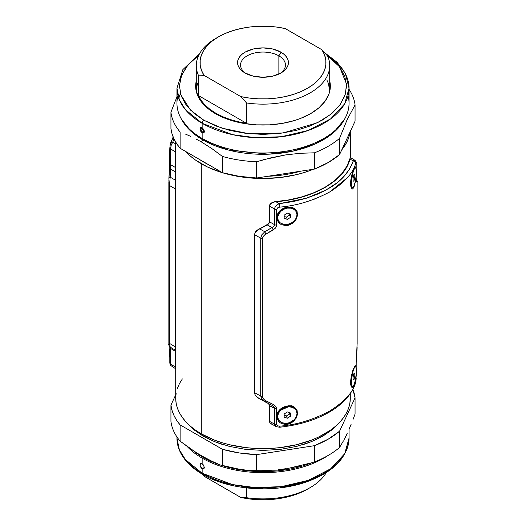 <?xml version="1.0" encoding="UTF-8"?>
<svg xmlns="http://www.w3.org/2000/svg" width="526" height="526" viewBox="0 0 526 526"><rect width="100%" height="100%" fill="white"/><g stroke="black" fill="none" stroke-linecap="round" stroke-linejoin="round"><path stroke-width="0.79" d="M201.274 163.744L201.274 433.838A87.29 50.397 0 0 0 296.408 444.766A87.29 50.397 0 0 0 350.29 398.202L349.869 403.146L348.613 408.038L346.535 412.838L343.649 417.493L339.987 421.964L335.581 426.205L330.479 430.176L318.375 437.165L311.497 440.111L296.408 444.766L280.029 447.633L271.554 448.362L254.446 448.362L245.971 447.633L229.592 444.766L221.854 442.649L214.503 440.111L201.274 433.838L201.274 163.744A87.29 50.397 180 0 1 185.652 151.462L190.419 156.104L195.521 160.075L207.625 167.064L221.854 172.554L237.66 176.335L245.971 177.532L263 178.505L280.029 177.532L296.408 174.665L304.146 172.554L313.509 169.208A87.29 50.397 180 0 1 201.274 163.744M350.02 132.065A87.29 50.397 180 0 1 341.788 149.798L346.535 142.737L348.613 137.937L350.02 132.065M175.71 348.396L175.71 398.202A87.29 50.397 0 0 0 201.274 433.838L195.521 430.176L190.419 426.205L186.013 421.964L182.351 417.493L179.465 412.838L177.387 408.038L176.131 403.146L175.71 398.202L176.131 393.264M175.71 142.125L175.71 187.42M263.881 159.628L285.533 154.933L300.024 153.296L314.502 152.803A92.28 53.277 0 0 0 339.572 138.331L347.298 119.323L355.063 104.95A92.28 53.277 0 0 0 349.047 89.348A92.28 53.277 180 0 1 355.063 104.95L355.063 121.204L355.063 104.95L347.298 119.323L339.572 138.331L339.572 154.578L355.063 121.204L339.572 154.578L339.572 138.331A92.28 53.277 180 0 1 314.502 152.803L314.502 169.056A92.28 53.277 0 0 0 339.572 154.578L328.25 162.521L314.502 169.056L314.502 152.803L300.024 153.296L285.533 154.933L271.087 157.774L256.681 161.752L263.881 159.628M349.987 393.994L350.29 398.202L350.29 393.553M177.387 388.372L179.465 383.572L182.351 378.917M190.642 426.395A83.549 48.234 0 0 0 203.924 436.389L203.924 435.304L203.924 436.389A83.549 48.234 0 0 0 223.728 444.851M302.279 444.851A83.549 48.234 0 0 0 335.358 426.395M199.538 159.477A83.549 48.234 0 0 0 203.924 162.212L203.924 162.212A83.549 48.234 0 0 0 208.658 164.743M267.938 176.256A83.549 48.234 0 0 0 300.425 171.233M175.612 149.857L175.566 168.05L175.566 151.948M175.546 168.991L175.513 170.016L175.546 168.991M175.434 349.54L175.737 189.275L175.513 170.016L175.191 171.759L175.566 168.05L175.329 151.817L175.25 170.463M175.546 350.257L175.566 350.973L175.546 350.257M175.382 368.305L175.566 367.069L175.75 368.851L175.566 350.973L175.329 366.931L175.566 350.973L175.329 366.931L175.382 368.305L175.52 368.719L175.737 368.345L175.52 368.739L175.382 368.358L175.329 366.99L175.283 349.935M175.434 179.741L175.408 180.385M168.866 344.806L168.853 184.541A2.492 1.44 0 0 0 169.55 185.533L175.493 189.031L175.151 180.063L170.181 177.137L170.694 169.109A2.492 0.848 -174.4 0 0 169.425 169.714A2.492 0.848 -174.4 0 0 169.425 169.799L168.899 177.939A2.492 0.934 1.7 0 1 168.899 177.913A2.492 0.934 1.7 0 1 170.181 177.137A2.492 0.934 -178.3 0 0 168.899 177.913A2.492 0.934 -178.3 0 0 168.899 177.939L169.425 169.799A2.492 0.848 5.6 0 1 169.425 169.714A2.492 0.848 5.6 0 1 170.694 169.109L170.516 164.612A2.492 1.44 180 0 1 169.813 163.619A2.492 1.44 180 0 1 169.839 163.408A2.492 1.44 0 0 0 169.813 163.612A2.492 1.44 0 0 0 170.516 164.612L170.516 148.976A2.492 1.44 180 0 1 169.813 147.977A2.492 1.44 180 0 1 169.839 147.773A2.492 1.44 0 0 0 169.813 147.984A2.492 1.44 0 0 0 170.516 148.976L175.329 151.758L175.743 145.59M175.645 349.369L175.737 189.275L175.204 181.47L175.434 172.028L175.138 179.826M175.204 181.47L175.178 180.845M175.454 350.158L175.467 348.265M175.454 348.607L175.401 349.382M175.191 349.534L175.204 350.171M175.329 151.817L175.382 149.713M171.483 144.394L172.752 142.178A2.492 2.005 -162.6 0 0 170.431 143.447A2.492 2.005 -162.6 0 0 170.424 143.48A2.492 2.005 17.4 0 1 172.752 142.178L171.233 145.058L170.516 148.976L170.694 169.109L170.181 177.137L175.151 180.063L175.237 170.865M175.467 187.48L175.401 185.487M168.853 182.614L168.853 343.636M170.667 142.993L173.245 137.214M170.003 145.656L170.352 143.96M168.899 177.939L168.872 178.978M169.563 344.26L169.55 343.406A2.492 1.44 180 0 1 168.853 342.413A2.492 1.44 0 0 0 169.55 343.406L169.55 185.533A2.492 1.44 180 0 1 168.853 184.541L168.853 182.989M170.181 177.137L169.556 184.731M168.853 181.279L169.425 169.72M175.178 350.132L170.082 347.042C168.761 345.253 168.346 344.254 168.853 344.05L168.853 344.425M169.839 347.173A2.492 1.44 0 0 0 169.813 347.384A2.492 1.44 0 0 0 170.516 348.376L170.555 347.042L170.516 348.376A2.492 1.44 180 0 1 169.813 347.377L169.806 346.851M170.516 364.018L170.516 348.376L175.329 351.302L170.516 348.376L170.516 364.018A2.492 1.44 180 0 1 169.813 363.019A2.492 1.44 0 0 0 170.516 364.018L175.329 366.99L170.516 364.018L170.707 365.452L175.723 368.844M172.752 142.178L173.975 138.871L172.752 142.178L176.039 144.078L172.752 142.178M175.151 180.063L175.191 171.759L170.694 169.109L175.191 171.759L175.329 167.452L170.516 164.612L175.329 167.452L175.329 151.758L170.516 148.871M175.151 350.092L175.493 347.009L169.55 343.406L169.55 185.533L175.493 189.031L175.493 347.009L169.55 343.406L170.181 347.075M175.52 368.739L175.382 368.358M267.931 224.424L269.312 222.176L269.312 206.08L269.549 222.182L269.312 206.08L269.943 204.312L271.495 202.931L274.572 201.76L288.735 199.906L301.668 196.948L313.937 192.72L324.989 187.315L334.352 180.931L341.676 173.85L346.805 166.38L349.961 158.97C344.997 180.576 313.325 198.867 275.894 201.734L288.945 200.018L301.871 197.053L314.121 192.818L325.167 187.414L334.523 181.036L341.854 173.968L346.996 166.505L349.744 158.839C344.859 180.471 313.134 198.789 275.677 201.603L271.495 202.931L269.943 204.312L269.312 206.08L269.312 222.176L268.615 223.774L256.826 230.342L254.854 233.156L255.61 231.637L258.411 229.349L267.28 224.957M269.937 422.904L271.482 424.127L269.937 422.904L269.312 421.195L269.937 422.904M269.312 405.099L269.312 421.195L269.102 404.257M255.025 232.788L258.384 229.487L255.59 231.782L254.834 233.301M260.12 228.652L265.84 225.753L260.12 228.652M350.618 157.958L350.382 157.682L349.961 158.97C344.997 180.576 313.325 198.867 275.9 201.734L275.144 201.826M275.197 228.363L264.67 234.885L262.73 237.187L262.441 238.574L262.441 396.446L262.73 397.834L264.67 400.122L273.395 404.533L275.709 406.302L276.387 407.492L276.623 424.456A2.492 1.44 180 0 1 274.533 424.068L269.549 421.385L269.549 405.362L269.549 421.385L270.173 423.082L276.032 426.606L279.556 427.237A2.492 0.362 84.1 0 1 279.306 426.823M258.384 398.195L255.59 395.677L258.91 398.478M254.834 394.086L255.025 394.625M258.917 229.237L258.384 229.487M341.913 183.186L342.295 182.93M314.324 198.9L314.864 199.308M288.366 224.405L287.012 224.885L284.974 224.517M353.137 187.092L352.578 187.953L351.171 187.078M279.694 211.86L281.548 210.045L286.052 207.849L290.22 207.527L290.615 206.994L294.606 208.434L297.045 211.393L297.545 215.338L296.059 219.513L297.545 215.338M283.244 208.395L281.851 209.197C279.181 211.011 277.55 213.247 276.965 215.903L277.13 219.71L278.405 222.215L279.977 223.839L278.405 222.215L277.13 219.71M291.798 223.787L294.619 221.439L292.791 223.109L286.999 225.799L281.877 224.766M284.112 225.345L284.29 224.398M351.624 187.598L352.644 187.887M354.583 167.755L354.984 167.794L355.214 166.834M350.908 179.438L350.632 181.878M350.651 185.698L351.467 188.157L350.664 185.869L350.599 182.325L352.242 173.396L354.688 167.307L355.523 166.913L355.813 167.531M355.431 181.319L354.34 185.994L353.13 188.4L352.598 189.025L351.861 188.538L351.611 187.585M355.431 380.14L354.34 384.822L353.13 387.228L352.328 387.688L351.237 386.018M354.314 366.859L355.004 366.609L355.523 365.741L355.155 365.682L355.813 366.359M351.322 375.932L350.605 383.98L351.118 386.485L352.104 387.53M294.619 420.267L292.791 421.937L286.999 424.627L284.112 424.173L284.29 423.239L284.112 424.173L281.877 423.594M279.694 410.688L290.615 405.822L294.606 407.262L297.045 410.221C294.093 406.71 291.956 405.244 290.622 405.822L288.432 405.783L283.928 406.9L280.095 409.406M283.238 407.223L281.851 408.025C279.181 409.839 277.55 412.075 276.965 414.731L277.13 418.538L278.405 421.043L279.977 422.661L278.405 421.043L277.13 418.538M357.101 348.37A2.492 0.934 1.7 0 1 357.101 348.403A2.492 0.934 -178.3 0 0 357.101 348.37L356.161 362.907L357.147 343.32M356.187 375.932L355.576 382.836A2.492 2.005 17.4 0 0 355.648 382.349C353.36 391.982 344.655 401.588 329.519 411.161C312.944 419.866 296.348 424.87 279.74 426.172L277.675 425.869L276.623 424.456L277.675 425.869L279.74 426.172C296.342 424.87 312.937 419.866 329.519 411.161C344.661 401.581 353.367 391.975 355.648 382.349L356.161 378.542A2.492 1.44 0 0 0 356.187 378.332A2.492 1.44 0 0 0 356.161 378.122M347.436 177.663L329.624 192.016C313.029 200.761 296.401 205.791 279.74 207.119L277.682 207.823L276.623 209.42L276.387 226.43M264.67 234.885L273.395 229.823L275.709 227.732L276.623 225.056L276.623 209.42L277.682 207.823L279.74 207.119C296.408 205.791 313.036 200.754 329.624 192.016C344.701 182.45 353.373 172.87 355.648 163.29L356.115 162.817L356.161 168.82L356.115 162.817L355.648 163.29A2.492 2.005 -162.6 0 0 353.248 161.002C345.569 181.818 326.751 189.005 325.818 190.142L317.362 194.206L306.257 198.249L293.554 201.497L279.306 203.694C276.663 204.496 275.072 206.271 274.533 209.032L274.533 224.668L273.757 226.43L264.815 231.775L261.882 234.681L260.725 238.173L260.725 396.045L261.882 399.352L264.815 401.713L271.968 405.316L274.329 407.486L274.533 424.068L276.058 426.619M357.147 181.891L357.147 182.68L357.134 181.503L356.575 181.805L356.286 181.207L356.161 177.301L356.161 179.142A2.492 1.44 0 0 0 356.187 178.932A2.492 1.44 0 0 0 356.161 178.722M297.545 414.159L296.059 418.341L297.545 414.166L297.045 410.221M276.867 415.336L277.577 412.844M281.18 423.331L279.977 422.661M351.118 386.485L350.559 382.836L351.171 376.695L352.88 370.179L355.155 365.682M352.104 188.702L351.473 188.157M280.095 210.578L283.928 208.079L286.157 207.323L290.615 206.994M276.867 216.521L277.577 214.016M281.18 224.503L279.977 223.839M356.194 179.484A2.492 2.492 31.3 0 1 357.101 181.457A2.492 2.492 -148.7 0 0 356.194 179.484M355.911 179.267C357.239 181.069 357.647 182.055 357.147 182.213L357.147 182.463M356.556 356.674A2.492 0.848 -174.4 0 0 356.575 356.595L356.187 362.697A2.492 1.44 180 0 1 356.161 362.907A2.492 1.44 0 0 0 356.187 362.69A2.492 1.44 0 0 0 356.161 362.499M355.569 382.862A2.492 2.005 17.4 0 1 355.333 383.316M356.187 378.325A2.492 1.44 180 0 1 356.161 378.542L355.997 380.653M279.74 426.172A2.492 0.362 84.1 0 1 279.556 427.237A2.492 0.362 -95.9 0 0 279.74 426.172M276.13 426.652L274.986 425.652L274.533 424.068A2.492 1.44 0 0 0 276.623 424.456L276.623 408.82A2.492 1.44 180 0 1 274.533 408.432A2.492 1.44 0 0 0 276.623 408.82L275.709 406.302L273.395 404.533A2.492 0.999 116.6 0 1 272.001 405.336A2.492 0.999 116.6 0 1 271.968 405.316A2.492 0.999 -63.4 0 0 272.001 405.336A2.492 0.999 -63.4 0 0 273.395 404.533L266.044 400.943A2.492 0.835 116.8 0 1 264.841 401.732A2.492 0.835 116.8 0 1 264.815 401.713A2.492 0.835 -63.2 0 0 264.841 401.732A2.492 0.835 -63.2 0 0 266.044 400.943L265.492 400.648M263.526 399.083L262.441 396.446A2.492 1.44 180 0 1 260.725 396.045A2.492 1.44 0 0 0 262.441 396.446L262.441 238.574A2.492 1.44 180 0 1 260.725 238.173A2.492 1.44 0 0 0 262.441 238.574L263.526 235.937M264.604 401.608L261.882 399.352L260.725 396.045L254.571 392.672L254.998 394.566L256.149 396.288L259.673 398.892M266.044 234.024A2.492 0.723 -118.5 0 1 264.815 231.775A2.492 0.723 61.5 0 0 266.044 234.024M273.395 229.823A2.492 0.631 -122.2 0 1 271.968 227.58A2.492 0.631 57.8 0 0 273.395 229.823M276.623 225.056A2.492 1.44 180 0 1 274.533 224.668A2.492 1.44 0 0 0 276.623 225.056M276.623 209.42A2.492 1.44 180 0 1 274.533 209.032A2.492 1.44 0 0 0 276.623 209.42M279.74 207.119A2.492 0.362 -96 0 0 279.306 203.694A2.492 0.362 84 0 1 279.74 207.119M356.187 168.905L356.187 163.297C356.51 162.534 356.069 161.521 354.866 160.266L353.248 161.002A2.492 2.005 17.4 0 1 355.648 163.29M356.187 177.104L356.187 178.932A2.492 1.44 180 0 1 356.161 179.142L356.575 181.805A2.492 2.485 -96.2 0 0 356.253 180.411A2.492 2.485 83.8 0 1 356.575 181.805L357.101 181.457M286.959 424.627L290.746 423.193M291.798 422.615L296.059 418.341M290.227 406.348L294.632 408.347M290.174 422.437L286.986 423.726L284.29 423.239M352.604 387.846L354.34 384.822L355.425 380.167M355.977 367.22L355.523 365.741M352.867 386.367L352.571 386.807L351.618 386.419L351.855 387.36M352.604 189.018L354.34 185.994L355.425 181.345M355.977 168.392L355.523 166.913M286.959 225.805L290.746 224.365M294.619 221.439L296.059 219.513M292.364 208.066L290.22 207.527L294.705 209.598M290.582 223.399L286.979 224.898L284.283 224.418M269.549 421.385L274.533 424.068L274.533 408.432L269.549 405.697L269.549 421.385M268.536 403.593L269.549 405.697L274.506 408.104M260.725 238.173L260.725 396.045L254.571 392.672L254.571 234.688L260.725 238.173L261.882 234.681L264.815 231.775L259.673 228.863L256.155 231.223L254.998 232.84L254.571 234.688L260.725 238.173M259.673 228.863L264.815 231.775L271.968 227.58L267.313 224.944L259.673 228.863M274.263 225.739L274.533 224.668L269.549 221.847L268.904 223.609L267.313 224.944L272.1 227.521M269.549 221.847L274.533 224.668L274.533 209.032L269.549 206.153L269.549 221.847M277.643 204.423L279.306 203.694L275.9 201.734L279.306 203.694L306.454 198.19L325.91 190.096L336.916 182.91L344.267 176.111L349.751 168.761L353.248 161.002L349.961 158.97L353.248 161.002L354.057 160.312M274.802 201.885L271.738 203.036L270.18 204.397L269.549 206.153L274.533 209.032L274.993 207.218L276.137 205.613M350.257 157.964L350.119 158.398M282.357 209.473L283.435 208.848M311.786 462.748L277.728 470.888L245.221 470.546L220.059 464.912L202.865 457.252A0.999 0.579 120 0 0 203.141 456.759A0.999 0.579 -60 0 1 202.865 457.252A85.048 49.102 180 0 1 193.844 451.111L202.865 457.252A85.048 49.102 180 0 0 311.786 462.748M229.816 484.426L215.66 479.903L203.924 474.261A2.492 1.44 -60 0 1 202.674 474.386A2.492 1.44 -60 0 1 202.155 473.242L185.356 459.527L179.353 449.763L176.953 438.119A86.047 49.674 0 0 0 202.155 473.242A86.047 49.674 0 0 0 295.928 484.012A86.047 49.674 0 0 0 349.047 438.119L344.701 453.708L330.749 468.738L308.282 480.356L281.403 486.642L255.031 487.582L232.499 484.571L202.155 473.242A2.492 1.44 120 0 0 202.674 474.386C192.345 468.403 185.007 461.249 180.655 452.919C178.202 448.126 176.966 443.188 176.953 438.119L176.953 436.961M206.6 458.619L195.948 452.472L180.116 441.13A92.28 53.277 180 0 1 170.937 421.359L170.937 405.112L175.71 394.829L170.937 405.112L170.937 421.359A92.28 53.277 0 0 0 180.116 441.13L180.116 424.883A92.28 53.277 180 0 1 170.937 405.112L171.976 410.221L173.863 415.251L176.585 420.156L180.116 424.883L180.116 441.13L190.649 448.954L201.274 455.7L211.906 461.23L206.6 458.619M217.185 463.537L211.906 461.23L217.185 463.537M256.681 470.862A92.28 53.277 180 0 1 222.439 465.569L222.439 449.316L180.116 424.883L222.439 449.316L222.439 465.569A92.28 53.277 0 0 0 256.681 470.862L256.681 454.615A92.28 53.277 180 0 1 222.439 449.316L239.12 452.925L256.681 454.615L256.681 470.862L271.166 470.375L256.681 470.862M278.412 469.705L285.651 468.732L278.412 469.705M292.883 467.463L300.096 465.891L292.883 467.463M307.302 464.044L314.502 461.92L307.302 464.044M339.572 447.448A92.28 53.277 180 0 1 314.502 461.92L314.502 445.673L256.681 454.615L314.502 445.673L314.502 461.92A92.28 53.277 0 0 0 339.572 447.448L339.572 431.195A92.28 53.277 180 0 1 314.502 445.673L328.25 439.138L339.572 431.195L339.572 447.448L343.452 440.841L339.572 447.448M345.391 437.099L347.331 433.069L345.391 437.099M349.271 428.743L351.204 424.127L349.271 428.743M353.137 419.229L355.063 414.067L353.137 419.229M201.34 463.505L203.365 464.892L204.344 467.496L202.155 468.758L200.202 466.062L200.202 464.162L200.656 463.63L202.155 463.794L202.155 458.126A86.047 49.674 0 0 0 323.845 458.126L323.635 457.87L323.845 458.126A86.047 49.674 180 0 1 202.155 458.126L202.155 463.794L203.7 465.385L204.305 467.956L203.7 468.896L202.155 468.758L202.155 473.242L202.155 468.758L200.978 467.647L200.084 465.523L200.393 463.847L201.34 463.505M187.217 446.528A86.047 49.674 0 0 0 202.155 458.126A86.047 49.674 180 0 1 187.217 446.528M346.956 433.871A86.047 49.674 180 0 1 344.188 439.453A86.047 49.674 0 0 0 346.956 433.871M328.257 455.385A86.047 49.674 180 0 1 323.845 458.126A86.047 49.674 0 0 0 328.257 455.385M322.076 474.261L310.34 479.903L296.184 484.426L280.121 487.365M263 488.391L245.879 487.365M202.155 468.758L204.344 467.496L203.7 468.896L202.155 468.758M355.063 397.814L339.572 431.195L355.063 397.814L355.063 414.067L355.063 397.814L352.854 389.325A92.28 53.277 180 0 1 355.063 397.814M340.144 421.786L332.873 429.203L322.957 436.08L311.05 441.801L296.677 446.39L280.378 449.382L263 450.42L245.622 449.382L229.323 446.39L214.95 441.801L203.043 436.08L193.127 429.203L185.856 421.786M344.418 119.369L333.372 132.762L315.311 143.9L292.66 151.205L268.865 154.171L228.422 150.048L202.865 139.909L201.274 141.882L211.906 148.628L222.439 156.452A92.28 53.277 0 0 0 256.681 161.752L256.681 177.998L314.502 169.056L256.681 177.998L256.681 161.752A92.28 53.277 180 0 1 222.439 156.452L211.906 148.628L201.274 141.882L202.865 139.909L191.083 131.401L181.582 119.369A85.048 49.102 180 0 0 202.865 139.909A85.048 49.102 180 0 0 344.418 119.369M203.924 120.263L190.346 109.973L180.78 94.733L179.465 85.317L181.661 75.139L188.025 64.869L198.696 55.355L194.16 58.827L186.322 66.999L181.22 76.27L179.451 86.159L181.22 96.041L186.322 105.312L194.16 113.491L203.924 120.263L215.66 125.905L229.816 130.428L245.879 133.367L263 134.393L280.121 133.367L296.184 130.428L310.34 125.905L322.076 120.263L331.84 113.491L339.678 105.312L344.78 96.041L346.549 86.159L344.78 76.27L339.678 66.999L331.84 58.827L326.547 54.836L339.494 66.756L346.45 83.805L345.47 93.884L340.414 104.299L330.946 114.227L317.434 122.755L283.041 132.986L248.699 133.683L221.946 128.166L203.924 120.263A2.492 1.44 120 0 0 202.155 123.321A2.492 1.44 -60 0 1 203.924 120.263M348.041 95.752A86.047 49.674 180 0 1 301.898 147.622A86.047 49.674 180 0 1 202.155 138.437A86.047 49.674 0 0 1 176.953 103.306L176.953 88.19L179.353 99.835L185.356 109.599L202.155 123.321L202.155 127.805L203.7 129.403L204.305 131L204.18 132.368L202.99 133.058L201.34 132.105L200.044 129.028L200.656 127.647L202.155 127.805L202.155 123.321L232.499 134.643L255.031 137.654L281.403 136.721L308.282 130.435L330.749 118.817L344.701 103.78L349.047 88.19A86.047 49.674 180 0 1 295.928 134.091A86.047 49.674 180 0 1 202.155 123.321A86.047 49.674 180 0 1 176.953 88.19L182.864 69.616L199.459 53.882M177.959 95.752A86.047 49.674 180 0 0 202.155 138.437L202.155 132.776L200.656 131.158L200.044 129.028L200.202 128.173L201.34 127.516L203.7 129.403L204.344 131.507L203.7 132.914L202.155 132.776L202.155 138.437A86.047 49.674 0 0 0 295.928 149.206A86.047 49.674 0 0 0 349.047 103.306L349.047 88.19A86.047 49.674 180 0 0 326.278 54.533M215.384 113.649A67.341 38.878 180 0 1 195.659 86.159A67.341 38.878 180 0 1 196.283 80.879L195.659 86.159L195.988 89.966L198.558 97.441L203.615 104.483L210.946 110.822L220.282 116.207L231.256 120.441L243.453 123.36L256.399 124.846L269.601 124.846L282.547 123.36L294.744 120.441L300.412 118.481L310.616 113.649L318.993 107.758L325.213 101.031L329.046 93.74L330.341 86.159A67.341 38.878 180 0 1 288.767 122.071A67.341 38.878 180 0 1 215.384 113.649M329.717 80.879L330.341 86.159A67.341 38.878 180 0 0 329.717 80.879M178.781 98.362L180.411 93.464M203.214 139.035A0.999 0.579 -60 0 1 202.865 139.909M195.948 138.963L201.274 141.882L195.948 138.963M185.369 134.045L190.649 136.352L185.369 134.045M170.937 112.248A92.28 53.277 0 0 0 180.116 132.019L180.116 148.266L222.439 172.699L222.439 156.452L222.439 172.699A92.28 53.277 0 0 0 256.681 177.998L239.12 176.309L222.439 172.699L180.116 148.266L180.116 132.019A92.28 53.277 180 0 1 170.937 112.248L170.937 128.495A92.28 53.277 0 0 0 180.116 148.266L176.585 143.539L173.863 138.634L171.976 133.604L170.937 128.495L170.937 112.248L174.816 102.129L170.937 112.248M176.762 97.494L174.816 102.129L176.762 97.494M351.375 183.377A9.974 2.111 -81.2 0 1 352.788 173.067A9.974 2.111 -81.2 0 1 355.477 167.952A9.974 2.111 -81.2 0 1 356.536 172.252L356.102 168.662L355.78 168.116L354.938 168.156L353.952 169.668L352.519 174.132L351.375 183.377L351.565 186.072L352.519 187.677L353.952 185.961L355.385 181.496L356.536 172.252A9.974 2.111 -81.2 0 1 355.122 182.561A9.974 2.111 -81.2 0 1 352.427 187.67A9.974 2.111 -81.2 0 1 351.375 183.377L350.651 183.265L351.375 183.377M355.477 167.952L354.754 167.84A9.974 2.111 98.8 0 0 354.471 167.886M350.651 182.949A9.974 2.111 98.8 0 0 350.651 183.265A9.974 2.111 98.8 0 0 350.803 185.698M353.091 178.097L353.952 174.678L354.813 174.389L354.813 177.525L353.952 180.951L353.091 181.233L353.091 178.097L353.091 181.233L353.952 180.951L354.813 177.525L353.294 177.288L354.813 177.525L354.813 174.389L353.952 174.678L353.091 178.097M353.091 180.812L353.952 180.951L353.091 180.812M351.131 186.96A9.974 2.111 98.8 0 0 351.703 187.558L352.427 187.67M277.735 217.744A9.974 7.87 -24.9 0 1 285.69 208.493A9.974 7.87 -24.9 0 1 296.421 212.057A9.974 7.87 -24.9 0 1 297.006 214.766L296.276 211.761L294.185 209.44L291.056 208.158L287.374 208.105L283.685 209.295L280.555 211.551L277.919 216.127L277.919 219.303L279.359 222.018L280.555 223.07L283.685 224.352L287.374 224.398L291.056 223.208L294.185 220.959L296.276 217.994L297.006 214.766A9.974 7.87 -24.9 0 1 289.05 224.017A9.974 7.87 -24.9 0 1 278.32 220.453A9.974 7.87 -24.9 0 1 277.735 217.744L277.544 217.33L277.735 217.744M296.322 211.846A9.974 7.87 155.1 0 0 296.223 211.636A9.974 7.87 155.1 0 0 285.493 208.079A9.974 7.87 155.1 0 0 277.544 217.33A9.974 7.87 155.1 0 0 278.129 220.039A9.974 7.87 155.1 0 0 278.228 220.243M284.158 215.18L287.374 213.115L290.582 214.187L290.582 217.323L287.374 219.388L284.158 218.316L284.158 215.18L284.158 218.316L287.374 219.388L290.582 217.323L289.55 215.101L286.341 217.166L287.374 219.388L286.341 217.166L289.55 215.101L289.55 213.845L289.55 215.101L290.582 217.323L290.582 214.187L287.374 213.115L284.158 215.18M284.158 216.436L286.341 217.166L284.158 216.436M169.813 150.377A9.974 2.111 98.8 0 0 169.464 155.236L169.813 155.288L169.464 155.236L169.898 149.772M169.898 158.826L169.464 155.236A9.974 2.111 98.8 0 0 169.813 158.576M277.735 416.572A9.974 7.87 -24.9 0 1 285.69 407.321A9.974 7.87 -24.9 0 1 296.421 410.878A9.974 7.87 -24.9 0 1 297.006 413.587L296.276 410.582L295.382 409.313L292.726 407.479L289.254 406.802L285.493 407.38L282.015 409.136L279.359 411.792L277.919 414.955L277.919 418.131L279.359 420.846L282.015 422.68L285.493 423.358L289.254 422.779L294.185 419.787L296.276 416.822L297.006 413.587A9.974 7.87 -24.9 0 1 289.05 422.838A9.974 7.87 -24.9 0 1 278.32 419.281A9.974 7.87 -24.9 0 1 277.735 416.572L277.544 416.151L277.735 416.572M296.322 410.675A9.974 7.87 155.1 0 0 296.223 410.464A9.974 7.87 155.1 0 0 285.493 406.9A9.974 7.87 155.1 0 0 277.544 416.151A9.974 7.87 155.1 0 0 278.129 418.86A9.974 7.87 155.1 0 0 278.228 419.071M284.158 414.008L287.374 411.943L290.582 413.015L290.582 416.151L287.374 418.216L284.158 417.144L284.158 414.008L284.158 417.144L287.374 418.216L290.582 416.151L289.55 413.923L286.341 415.987L287.374 418.216L286.341 415.987L289.55 413.923L289.55 412.673L289.55 413.923L290.582 416.151L290.582 413.015L287.374 411.943L284.158 414.008M284.158 415.264L286.341 415.987L284.158 415.264M351.375 382.205A9.974 2.111 -81.2 0 1 352.788 371.889A9.974 2.111 -81.2 0 1 355.477 366.78A9.974 2.111 -81.2 0 1 356.536 371.073L356.102 367.49L355.385 366.773L353.952 368.496L352.519 372.954L351.375 382.205L351.565 384.894L352.519 386.505L353.952 384.782L355.385 380.318L356.536 371.073A9.974 2.111 -81.2 0 1 355.122 381.389A9.974 2.111 -81.2 0 1 352.427 386.498A9.974 2.111 -81.2 0 1 351.375 382.205L350.651 382.093L351.375 382.205M355.477 366.78L354.754 366.668A9.974 2.111 98.8 0 0 354.471 366.707M350.651 381.81A9.974 2.111 98.8 0 0 350.651 382.093A9.974 2.111 98.8 0 0 350.803 384.545M353.091 376.925L353.952 373.506L354.813 373.217L354.813 376.353L353.952 379.772L353.091 380.061L353.091 376.925L353.091 380.061L353.952 379.772L354.813 376.353L353.294 376.116L354.813 376.353L354.813 373.217L353.952 373.506L353.091 376.925M353.091 379.64L353.952 379.772L353.091 379.64M351.19 385.906A9.974 2.111 98.8 0 0 351.703 386.386L352.427 386.498M169.813 349.205A9.974 2.111 98.8 0 0 169.464 354.064L169.813 354.116L169.464 354.064L169.898 348.6M169.898 357.647L169.464 354.064A9.974 2.111 98.8 0 0 169.813 357.404M201.945 127.693L200.669 127.936L200.327 129.028A2.834 1.637 60 0 1 201.918 127.68M204.338 131.303A2.834 1.637 60 0 1 204.338 131.342L204.298 130.869M200.327 129.028L200.919 131.007L202.332 132.506L203.753 132.644L204.338 131.342A2.834 1.637 60 0 1 202.332 132.506A2.834 1.637 60 0 1 200.327 129.028M203.654 131.835L202.332 131.954L201.011 130.303L201.011 128.541L202.332 128.423L203.654 130.067L203.654 131.835L202.332 131.954L201.011 130.303L202.951 129.186L201.011 130.303L201.011 128.541L202.332 128.423L203.654 130.067L203.654 131.835M203.654 131.184L202.332 131.954L203.654 131.184M246.53 497.701A66.717 38.516 0 0 0 326.265 472.604A66.717 38.516 180 0 1 310.176 487.609A66.717 38.516 180 0 1 246.53 497.701L240.816 497.458L204.062 476.24L201.945 473.959L204.062 476.24L240.816 497.458A62.975 36.36 0 0 0 307.532 489.141L300.721 492.546L293.14 495.354L284.941 497.511L276.295 498.97L267.372 499.7L258.365 499.687L249.449 498.937L240.816 497.458L246.53 497.701L246.53 487.918L246.53 497.701M246.135 73.568A22.447 12.959 180 0 1 240.553 65.014A22.447 12.959 180 0 1 254.413 53.041A22.447 12.959 180 0 1 278.872 55.848L278.872 74.048L278.872 55.848A22.447 12.959 0 0 0 247.647 55.559A22.447 12.959 0 0 0 246.135 73.568M215.824 113.221L215.824 113.899L215.824 113.221A66.717 38.516 180 0 1 198.348 95.502L198.348 75.133L204.062 75.382L240.816 96.6L249.449 98.079L258.365 98.829L267.372 98.842L276.295 98.106L284.941 96.652L293.14 94.496L300.721 91.682L307.532 88.276L313.43 84.344L318.296 79.972L322.03 75.238L324.555 70.247L325.824 65.093L325.804 59.892L324.496 54.75L321.938 49.76L285.184 28.542L276.551 27.063L267.635 26.313L258.628 26.3L249.705 27.03L241.059 28.489L232.86 30.646L225.279 33.454L218.468 36.859L212.57 40.791L207.704 45.17L203.97 49.904L201.445 54.895L200.176 60.043L200.196 65.244L201.504 70.392L204.062 75.382A62.975 36.36 180 0 1 218.468 36.859A62.975 36.36 180 0 1 285.184 28.542L321.938 49.76A62.975 36.36 180 0 1 307.532 88.276A62.975 36.36 180 0 1 240.816 96.6L246.53 102.951L246.53 123.314A66.717 38.516 180 0 1 215.824 113.221L209.946 109.342L205.022 105.042L201.129 100.4L198.348 95.502L198.348 75.133L204.062 75.382L240.816 96.6L246.53 102.951A66.717 38.516 0 0 0 327.652 56.111A66.717 38.516 180 0 1 329.717 65.625A66.717 38.516 180 0 1 246.53 102.951L246.53 123.314L198.348 95.502L246.53 123.314L238.041 121.71L230 119.461L222.551 116.621L215.824 113.221M329.71 91.445A66.717 38.516 0 0 0 329.717 91.09L329.71 91.445M280.989 52.186L278.872 55.848L280.989 52.186L284.152 54.408L286.506 56.953L287.952 59.708L288.439 62.568L287.952 65.434L286.506 68.189L284.152 70.727L280.989 72.956L272.738 76.138L263 77.256L253.262 76.138L245.011 72.956A25.439 14.689 180 0 1 245.011 52.186A25.439 14.689 180 0 1 280.989 52.186A25.439 14.689 180 0 1 280.989 72.956A25.439 14.689 180 0 1 245.011 72.956L241.848 70.727L239.494 68.189L238.048 65.434L237.561 62.568L238.048 59.708L239.494 56.953L241.848 54.408L245.011 52.186L253.262 49.003L263 47.886L272.738 49.003L280.989 52.186M218.468 36.859L215.824 38.391A66.717 38.516 0 0 0 198.348 75.133A66.717 38.516 180 0 1 196.283 65.625A66.717 38.516 180 0 1 217.185 37.629M327.652 56.111L321.938 49.76L327.652 56.111M279.865 73.568A22.447 12.959 0 0 0 278.872 55.848A22.447 12.959 180 0 1 285.447 65.014A22.447 12.959 180 0 1 279.865 73.568M196.283 65.625L196.283 91.09A66.717 38.516 0 0 0 196.29 91.445L196.606 87.316L197.566 83.575M326.843 79.913L328.434 83.575L329.717 91.09L329.717 65.625M350.29 131.48L350.507 157.596M175.336 176.473L175.336 176.881M168.853 344.004L168.853 182.305M169.813 347.377L169.813 363.012L171.134 366.043M173.146 136.977L170.424 143.473L169.813 147.977L169.425 169.714M351.256 187.217L351.256 187.217C351.703 188.374 349.606 185.816 351.506 176.447C352.354 171.7 355.109 166.354 354.557 167.774L354.524 167.807M351.269 386.064L351.006 385.433C350.395 383.546 350.559 380.186 351.493 375.367L353.163 369.535L354.55 366.615M357.147 344.004L357.147 182.305M356.575 356.595L357.128 347.338M356.187 362.697L356.187 367.733M355.576 382.836C353.807 388.418 350.717 393.678 346.318 398.616C341.584 403.843 335.825 408.4 329.039 412.285C315.113 420.208 298.617 425.192 279.549 427.237M272.001 405.336L259.239 398.662M356.194 180.418L356.187 178.932M350.513 157.576L354.872 160.272M349.047 429.262L349.047 438.119C347.614 458.271 332.537 473.176 303.818 482.829C271.692 493.309 228.54 489.759 202.674 474.386M324.667 52.718L337.067 62.259L345.345 73.39L349.047 88.19M296.421 212.057L296.223 211.636M278.32 220.453L278.129 220.039M296.421 410.878L296.223 410.464M278.32 419.281L278.129 418.86M307.532 489.141L310.176 487.609"/></g></svg>
